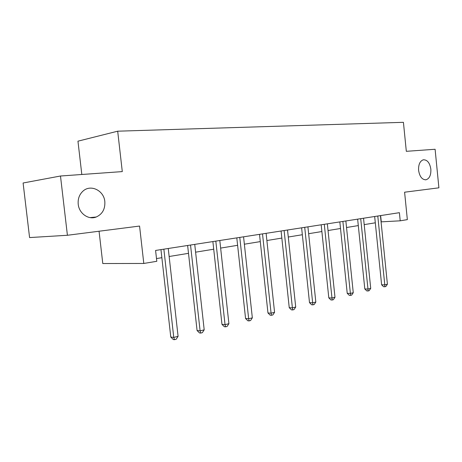 <?xml version="1.0" encoding="UTF-8"?>
<svg xmlns="http://www.w3.org/2000/svg" width="462" height="462" viewBox="0 0 462 462"><rect width="100%" height="100%" fill="white"/><g stroke="black" fill="none" stroke-linecap="round" stroke-linejoin="round"><path stroke-width="0.69" d="M104.828 201.617C105.249 209.049 102.385 214.177 96.223 217.013C88.612 220.16 79.066 213.548 78.222 204.262C77.755 198.955 79.308 194.606 82.877 191.228C90.552 183.87 103.985 190.471 104.828 201.617M430.85 169.173C431.104 175.11 429.469 178.65 425.941 179.793C422.089 179.758 419.64 176.623 418.601 170.391C418.353 164.564 419.923 161.03 423.325 159.794C427.292 159.708 429.799 162.832 430.85 169.173M99.059 231.231L102.783 263.531L143.798 263.455L156.803 261.296L155.584 250.45L399.393 212.676L400.213 220.813L407.345 219.629L404.597 192.204L438.9 187.82L435.1 149.266L406.323 151.322L403.424 122.32L117.689 131.191L77.957 141.176L81.814 174.486M60.487 176.01L23.1 182.998L29.58 237.572L67.412 235.273L60.487 176.01L122.291 171.598L117.689 131.191M143.798 263.455L139.564 226.057L67.412 235.273M381.075 221.864L400.213 220.813M156.497 258.57L161.862 257.692M169.144 256.502L188.502 253.338M195.599 252.177L213.715 249.214M220.634 248.088L237.612 245.31M244.363 244.207L260.291 241.603M266.88 240.529L281.837 238.08M288.276 237.029L302.344 234.731M308.639 233.703L321.881 231.537M328.037 230.532L340.511 228.494M346.535 227.512L358.304 225.583M364.195 224.624L375.306 222.805M380.636 215.581L381.271 221.829M374.665 216.505L381.618 284.783L384.782 284.863L377.783 216.025M387.404 284.211L385.88 286.486L384.834 286.752L384.782 284.863L387.404 284.211L380.44 215.615M384.834 286.752L383.564 286.717L381.618 284.783M357.64 219.144L364.807 288.946L367.977 289.05L360.701 218.67M370.72 288.363L369.167 290.69L368.07 290.968L367.977 289.05L370.72 288.363L363.542 218.237M368.07 290.968L366.799 290.927L364.807 288.946M339.83 221.904L347.222 293.306L350.392 293.428L342.885 221.431M353.263 292.712L351.68 295.091L350.531 295.38L350.392 293.428L353.263 292.712L345.859 220.975M350.531 295.38L349.26 295.328L347.222 293.306M321.177 224.792L328.811 297.874L331.976 298.013L324.289 224.313M334.985 297.268L333.368 299.699L332.161 300.005L331.976 298.013L334.985 297.268L327.339 223.845M332.161 300.005L330.896 299.942L328.811 297.874M301.617 227.824L309.505 302.656L312.664 302.824L304.718 227.344M315.823 302.038L314.172 304.533L312.907 304.851L312.664 302.824L315.823 302.038L307.917 226.854M312.907 304.851L311.642 304.776L309.505 302.656M281.087 231.006L289.247 307.68L292.394 307.871L284.113 230.538M295.709 307.045L294.023 309.598L292.694 309.933L292.394 307.871L295.709 307.045L287.531 230.012M292.694 309.933L291.435 309.852L289.247 307.68M259.511 234.35L267.96 312.959L271.084 313.178L262.514 233.882M274.572 312.312L272.851 314.928L271.454 315.28L271.084 313.178L274.572 312.312L266.112 233.333M271.454 315.28L270.201 315.188L267.96 312.959M236.804 237.866L245.565 318.509L248.666 318.763L239.778 237.404M252.339 317.85L250.571 320.53L249.105 320.899L248.666 318.763L252.339 317.85L243.566 236.827M249.105 320.899L247.863 320.795L245.565 318.509M212.878 241.574L221.968 324.359L225.04 324.647L215.818 241.118M228.909 323.683L227.108 326.438L225.56 326.825L225.04 324.647L228.909 323.683L219.808 240.506M225.56 326.825L224.33 326.703L221.968 324.359M187.63 245.484L197.078 330.526L200.11 330.856L190.529 245.039M204.198 329.839L202.35 332.663L200.716 333.079L200.11 330.856L204.198 329.839L194.739 244.392M200.716 333.079L199.503 332.94L197.078 330.526M160.955 249.619L170.778 337.046L173.764 337.416L163.86 249.168M178.084 336.342L176.195 339.247L174.469 339.68L173.764 337.416L178.084 336.342L168.243 248.498M174.469 339.68L173.273 339.53L170.778 337.046M96.223 217.013L89.992 217.596M425.941 179.793L425.514 179.839"/></g></svg>
